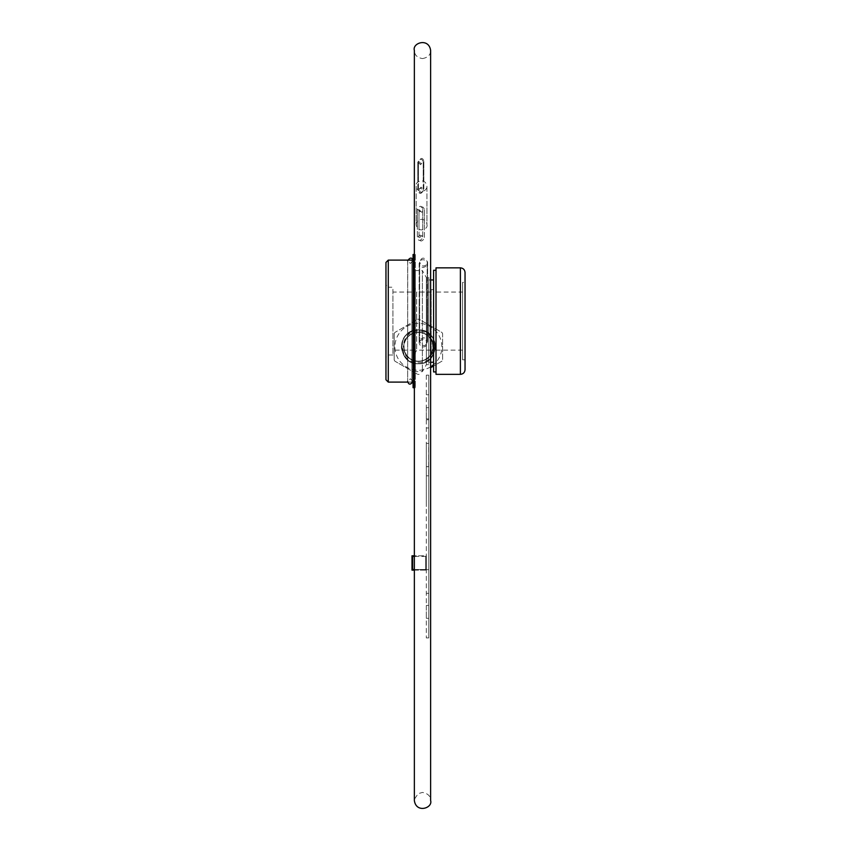 <?xml version="1.0" encoding="UTF-8"?>
<svg xmlns="http://www.w3.org/2000/svg" width="851" height="851" viewBox="0 0 851 851"><rect width="100%" height="100%" fill="white"/><g stroke="black" fill="none" stroke-linecap="round" stroke-linejoin="round"><path stroke-width="0.64" stroke-dasharray="4.25 3.19" d="M412.001 555.799L426.33 555.799L425.713 556.416L412.629 556.416L412.001 555.799L412.001 570.127L412.629 569.51L425.713 569.51L425.713 556.416L426.33 555.799L426.33 570.127L425.713 569.51L426.33 570.127L412.001 570.127M412.629 556.416L412.629 569.51M414.363 570.127L426.33 570.127L426.33 555.799L414.363 555.799M414.363 556.416L425.713 556.416L425.713 569.51L414.363 569.51M426.33 506.536L426.33 443.414L426.33 506.536M428.755 506.536L428.755 443.414L428.755 506.536M426.33 605.806L426.33 618.315L426.33 605.806M428.755 605.806L428.755 593.296L428.755 605.806M426.33 407.278L426.33 419.788L426.33 407.278M428.755 407.278L428.755 394.768L428.755 407.278M426.33 375.142L426.33 637.942L426.33 375.142L428.755 375.142L428.755 637.942L426.33 637.942L428.755 637.942L428.755 375.142L426.33 375.142M428.659 447.339L428.659 475.805L428.659 447.339M426.33 447.339L426.33 475.805L426.33 447.339M394.194 333.624A27.562 27.562 0 0 1 394.885 332.443L417.713 319.253L394.885 332.443A27.562 27.562 0 0 0 394.194 333.624L394.194 359.994L394.194 333.624M430.627 367.696L441.914 361.175A27.562 27.562 0 0 0 442.605 359.994L442.605 333.624A27.562 27.562 0 0 0 441.914 332.443L419.086 319.253A27.562 27.562 0 0 0 417.713 319.253A27.562 27.562 0 0 1 419.086 319.253L441.914 332.443A27.562 27.562 0 0 1 442.605 333.624L442.605 359.994A27.562 27.562 0 0 1 441.914 361.175L433.595 365.983M394.885 361.175A27.562 27.562 0 0 1 394.194 359.994A27.562 27.562 0 0 0 394.885 361.175L417.713 374.366L394.885 361.175M418.405 374.366A27.562 27.562 0 0 1 417.713 374.366A27.562 27.562 0 0 0 419.086 374.366A27.562 27.562 0 0 1 418.405 374.366M430.627 366.855A23.477 23.477 0 0 1 394.928 346.814A23.477 23.477 0 0 1 440.435 338.719A23.477 23.477 0 0 1 433.595 364.707M432.329 356.452A15.595 14.765 90 0 0 432.968 348.729A14.871 14.68 90 0 0 431.5 340.145A14.105 13.35 90 0 0 427.351 332.422C441.701 340.262 434.946 364.6 418.405 363.749C401.853 364.6 395.109 340.262 409.448 332.422L405.31 340.145A14.871 14.68 90 0 0 403.831 348.729A15.595 14.765 90 0 0 404.47 356.452C407.863 361.122 412.512 363.558 418.405 363.749C424.298 363.558 428.936 361.122 432.329 356.452A16.946 16.946 0 0 1 404.47 356.452M409.448 332.422A16.946 16.946 0 0 1 427.351 332.422M403.831 348.729A14.68 14.488 180 0 0 432.968 348.729M405.31 340.145A14.68 14.488 180 0 0 418.405 361.186A14.68 14.488 180 0 0 431.5 340.145M402.619 340.655L402.161 346.814C403.768 355.75 409.182 360.654 418.405 361.537C427.617 360.654 433.031 355.75 434.638 346.814L434.18 340.655C431.17 333.847 425.904 330.252 418.405 329.869C396.523 328.943 396.492 364.643 418.405 363.749C440.307 364.643 440.275 328.943 418.405 329.869C440.329 328.986 440.254 364.696 418.405 363.749C396.555 364.696 396.47 328.986 418.405 329.869C396.523 328.943 396.492 364.643 418.405 363.749C440.307 364.643 440.275 328.943 418.405 329.869C440.329 328.986 440.254 364.696 418.405 363.749C396.555 364.696 396.47 328.986 418.405 329.869C396.523 328.943 396.492 364.643 418.405 363.749C440.307 364.643 440.275 328.943 418.405 329.869C440.329 328.986 440.254 364.696 418.405 363.749C396.555 364.696 396.47 328.986 418.405 329.869C396.523 328.943 396.492 364.643 418.405 363.749C440.307 364.643 440.275 328.943 418.405 329.869C440.329 328.986 440.254 364.696 418.405 363.749C396.555 364.696 396.47 328.986 418.405 329.869C396.523 328.943 396.492 364.643 418.405 363.749C440.307 364.643 440.275 328.943 418.405 329.869C440.329 328.986 440.254 364.696 418.405 363.749C396.555 364.696 396.47 328.986 418.405 329.869C396.523 328.943 396.492 364.643 418.405 363.749C440.307 364.643 440.275 328.943 418.405 329.869C440.329 328.986 440.254 364.696 418.405 363.749C396.555 364.696 396.47 328.986 418.405 329.869C396.523 328.943 396.492 364.643 418.405 363.749C440.307 364.643 440.275 328.943 418.405 329.869C440.329 328.986 440.254 364.696 418.405 363.749C396.555 364.696 396.47 328.986 418.405 329.869C396.523 328.943 396.492 364.643 418.405 363.749C440.307 364.643 440.275 328.943 418.405 329.869C440.329 328.986 440.254 364.696 418.405 363.749C396.555 364.696 396.47 328.986 418.405 329.869C396.523 328.943 396.492 364.643 418.405 363.749C440.307 364.643 440.275 328.943 418.405 329.869C440.329 328.986 440.254 364.696 418.405 363.749C396.555 364.696 396.47 328.986 418.405 329.869C396.523 328.943 396.492 364.643 418.405 363.749C440.307 364.643 440.275 328.943 418.405 329.869C440.329 328.986 440.254 364.696 418.405 363.749C396.555 364.696 396.47 328.986 418.405 329.869C396.523 328.943 396.492 364.643 418.405 363.749C440.307 364.643 440.275 328.943 418.405 329.869C440.329 328.986 440.254 364.696 418.405 363.749C396.555 364.696 396.47 328.986 418.405 329.869C396.523 328.943 396.492 364.643 418.405 363.749C440.307 364.643 440.275 328.943 418.405 329.869C440.329 328.986 440.254 364.696 418.405 363.749C396.555 364.696 396.47 328.986 418.405 329.869C396.523 328.943 396.492 364.643 418.405 363.749C440.307 364.643 440.275 328.943 418.405 329.869C440.329 328.986 440.254 364.696 418.405 363.749C396.555 364.696 396.47 328.986 418.405 329.869C396.523 328.943 396.492 364.643 418.405 363.749C440.307 364.643 440.275 328.943 418.405 329.869C440.329 328.986 440.254 364.696 418.405 363.749C396.555 364.696 396.47 328.986 418.405 329.869C396.523 328.943 396.492 364.643 418.405 363.749C440.307 364.643 440.275 328.943 418.405 329.869C440.329 328.986 440.254 364.696 418.405 363.749C396.555 364.696 396.47 328.986 418.405 329.869C396.523 328.943 396.492 364.643 418.405 363.749C440.307 364.643 440.275 328.943 418.405 329.869C429.787 331.316 435.393 337.698 435.201 348.995C432.893 357.601 427.287 362.218 418.405 362.834C409.512 362.218 403.906 357.601 401.598 348.995C401.406 337.698 407.012 331.316 418.405 329.869C410.884 330.252 405.629 333.847 402.619 340.655A16.946 16.946 0 0 0 401.598 348.995M418.405 332.433A14.68 14.488 180 0 0 403.725 346.921A14.68 14.488 180 0 0 418.405 361.409A14.68 14.488 180 0 0 433.085 346.921A14.68 14.488 180 0 0 418.405 332.433A14.68 14.488 180 0 0 403.725 346.921A14.68 14.488 180 0 0 418.405 361.409A14.68 14.488 180 0 0 433.085 346.921A14.68 14.488 180 0 0 418.405 332.433A14.68 14.488 180 0 0 403.725 346.921A14.68 14.488 180 0 0 418.405 361.409A14.68 14.488 180 0 0 433.085 346.921A14.68 14.488 180 0 0 418.405 332.433A14.68 14.488 180 0 0 403.725 346.921A14.68 14.488 180 0 0 418.405 361.409A14.68 14.488 180 0 0 433.085 346.921A14.68 14.488 180 0 0 418.405 332.433A14.68 14.488 180 0 0 403.725 346.921A14.68 14.488 180 0 0 418.405 361.409A14.68 14.488 180 0 0 433.085 346.921A14.68 14.488 180 0 0 418.405 332.433A14.68 14.488 180 0 0 403.725 346.921A14.68 14.488 180 0 0 418.405 361.409A14.68 14.488 180 0 0 433.085 346.921A14.68 14.488 180 0 0 418.405 332.433A14.68 14.488 180 0 0 403.725 346.921A14.68 14.488 180 0 0 418.405 361.409A14.68 14.488 180 0 0 433.085 346.921A14.68 14.488 180 0 0 418.405 332.433A14.68 14.488 180 0 0 403.725 346.921A14.68 14.488 180 0 0 418.405 361.409A14.68 14.488 180 0 0 433.085 346.921A14.68 14.488 180 0 0 418.405 332.433A14.68 14.488 180 0 0 403.725 346.921A14.68 14.488 180 0 0 418.405 361.409A14.68 14.488 180 0 0 433.085 346.921A14.68 14.488 180 0 0 418.405 332.433A14.68 14.488 180 0 0 403.725 346.921A14.68 14.488 180 0 0 418.405 361.409A14.68 14.488 180 0 0 433.085 346.921A14.68 14.488 180 0 0 418.405 332.433A14.68 14.488 180 0 0 403.725 346.921A14.68 14.488 180 0 0 418.405 361.409A14.68 14.488 180 0 0 433.085 346.921A14.68 14.488 180 0 0 418.405 332.433A14.68 14.488 180 0 0 403.725 346.921A14.68 14.488 180 0 0 418.405 361.409A14.68 14.488 180 0 0 433.085 346.921A14.68 14.488 180 0 0 418.405 332.433A14.68 14.488 180 0 0 403.725 346.921A14.68 14.488 180 0 0 418.405 361.409A14.68 14.488 180 0 0 433.085 346.921A14.68 14.488 180 0 0 418.405 332.433A14.68 14.488 180 0 0 403.725 346.921A14.68 14.488 180 0 0 418.405 361.409A14.68 14.488 180 0 0 433.085 346.921A14.68 14.488 180 0 0 418.405 332.433A14.68 14.488 180 0 0 403.725 346.921A14.68 14.488 180 0 0 418.405 361.409A14.68 14.488 180 0 0 433.085 346.921A14.68 14.488 180 0 0 418.405 332.433A14.68 14.488 180 0 0 403.725 346.921A14.68 14.488 180 0 0 418.405 361.409A14.68 14.488 180 0 0 433.085 346.921A14.68 14.488 180 0 0 418.405 332.433A14.68 14.488 180 0 0 403.725 346.921A14.68 14.488 180 0 0 418.405 361.409A14.68 14.488 180 0 0 433.085 346.921A14.68 14.488 180 0 0 418.405 332.433M430.67 354.654A14.68 14.488 180 0 0 418.405 332.209A14.68 14.488 180 0 0 403.725 346.697A14.68 14.488 180 0 0 418.405 361.186A14.68 14.488 180 0 0 433.085 346.697A14.68 14.488 180 0 0 418.405 332.209A14.68 14.488 180 0 0 403.725 346.697A14.68 14.488 180 0 0 418.405 361.186A14.68 14.488 180 0 0 433.085 346.697A14.68 14.488 180 0 0 418.405 332.209A14.68 14.488 180 0 0 403.725 346.697A14.68 14.488 180 0 0 418.405 361.186A14.68 14.488 180 0 0 433.085 346.697A14.68 14.488 180 0 0 418.405 332.209A14.68 14.488 180 0 0 403.725 346.697A14.68 14.488 180 0 0 418.405 361.186A14.68 14.488 180 0 0 433.085 346.697A14.68 14.488 180 0 0 418.405 332.209A14.68 14.488 180 0 0 403.725 346.697A14.68 14.488 180 0 0 418.405 361.186A14.68 14.488 180 0 0 433.085 346.697A14.68 14.488 180 0 0 418.405 332.209A14.68 14.488 180 0 0 403.725 346.697A14.68 14.488 180 0 0 418.405 361.186A14.68 14.488 180 0 0 433.085 346.697A14.68 14.488 180 0 0 418.405 332.209A14.68 14.488 180 0 0 403.725 346.697A14.68 14.488 180 0 0 418.405 361.186A14.68 14.488 180 0 0 433.085 346.697A14.68 14.488 180 0 0 418.405 332.209A14.68 14.488 180 0 0 403.725 346.697A14.68 14.488 180 0 0 418.405 361.186A14.68 14.488 180 0 0 433.085 346.697A14.68 14.488 180 0 0 418.405 332.209A14.68 14.488 180 0 0 403.725 346.697A14.68 14.488 180 0 0 418.405 361.186A14.68 14.488 180 0 0 433.085 346.697A14.68 14.488 180 0 0 418.405 332.209A14.68 14.488 180 0 0 403.725 346.697A14.68 14.488 180 0 0 418.405 361.186A14.68 14.488 180 0 0 433.085 346.697A14.68 14.488 180 0 0 418.405 332.209A14.68 14.488 180 0 0 403.725 346.697A14.68 14.488 180 0 0 418.405 361.186A14.68 14.488 180 0 0 433.085 346.697A14.68 14.488 180 0 0 418.405 332.209A14.68 14.488 180 0 0 403.725 346.697A14.68 14.488 180 0 0 418.405 361.186A14.68 14.488 180 0 0 433.085 346.697A14.68 14.488 180 0 0 418.405 332.209A14.68 14.488 180 0 0 403.725 346.697A14.68 14.488 180 0 0 418.405 361.186A14.68 14.488 180 0 0 433.085 346.697A14.68 14.488 180 0 0 418.405 332.209A14.68 14.488 180 0 0 403.725 346.697A14.68 14.488 180 0 0 418.405 361.186A14.68 14.488 180 0 0 433.085 346.697A14.68 14.488 180 0 0 418.405 332.209A14.68 14.488 180 0 0 403.725 346.697A14.68 14.488 180 0 0 418.405 361.186A14.68 14.488 180 0 0 433.085 346.697A14.68 14.488 180 0 0 418.405 332.209A14.68 14.488 180 0 0 403.725 346.697A14.68 14.488 180 0 0 418.405 361.186A14.68 14.488 180 0 0 433.085 346.697A14.68 14.488 180 0 0 418.405 332.209A14.68 14.488 180 0 0 406.129 354.654L403.342 346.814C403.768 337.198 408.778 331.847 418.405 330.794C428.021 331.847 433.042 337.198 433.457 346.814L430.67 354.654C427.702 358.962 423.617 361.196 418.405 361.356C413.182 361.196 409.097 358.962 406.129 354.654M435.201 348.995A16.946 16.946 0 0 0 434.18 340.655M404.023 346.814A14.382 14.382 0 0 0 418.405 361.186A14.382 14.382 0 0 0 432.776 346.814A14.382 14.382 0 0 0 418.405 332.433A14.382 14.382 0 0 0 404.023 346.814M385.96 284.894L385.96 357.314L385.96 284.894L388.279 287.212L388.279 354.984L388.279 287.212L392.928 287.212L392.928 354.984L392.928 287.212M385.96 379.769L385.96 262.427M392.928 354.984L388.279 354.984L385.96 357.314M413.065 258.949L413.065 383.258L413.065 258.949L411.905 260.108L411.905 382.099L407.714 382.099L407.65 381.471L410.363 378.759L413.065 381.471L413.065 260.725L410.363 263.438L407.65 260.725L407.65 381.471L407.714 260.108M413.065 387.705L413.065 254.492M465.04 272.501L465.04 369.706M436.01 374.344L436.01 267.852M465.04 282.372L465.04 359.824L465.04 282.372L462.614 282.372L462.614 359.824L462.614 282.372M414.235 287.212L414.235 354.984L414.235 287.212L416.65 292.053L416.65 350.144L416.65 292.053L431.17 292.053L431.17 350.144L431.17 292.053M414.235 292.053L414.235 350.144L414.235 292.053L392.928 292.053L392.928 350.144L392.928 292.053M414.235 350.144L392.928 350.144M415.394 254.492L415.394 387.705L415.394 254.492L414.363 254.492M415.394 387.705L414.363 387.705M415.394 270.565L415.394 371.642L415.394 270.565L422.362 270.565L422.362 371.642L422.362 270.565L426.383 277.532L426.383 364.664L426.383 277.532L428.755 277.532L428.755 364.664L428.755 277.532M428.755 364.664L426.383 364.664L422.362 371.642L415.394 371.642M433.595 289.638L433.595 352.569L433.595 289.638L431.17 289.638L431.17 352.569L431.17 289.638M433.595 292.053L433.595 350.144L433.595 292.053L462.614 292.053L462.614 350.144L462.614 292.053M433.595 371.93L433.595 270.278M433.595 279.958L433.595 362.249L433.595 279.958M436.01 270.278L436.01 371.93L436.01 270.278M465.04 359.824L462.614 359.824M462.614 350.144L433.595 350.144M431.17 350.144L416.65 350.144L414.235 354.984M428.755 279.958L428.755 362.249L428.755 279.958L430.627 279.958M430.627 362.249L428.755 362.249M433.595 352.569L431.17 352.569M428.755 407.672L426.33 407.672L428.755 407.672M428.755 605.412L426.33 605.412L428.755 605.412M411.905 382.099L411.905 260.108M388.279 260.108L388.279 382.099M460.391 374.344L460.391 267.852M428.755 443.414L426.33 443.414M428.755 569.659L426.33 569.659M428.755 593.296L426.33 593.296L428.755 593.296M428.755 618.315L426.33 618.315L428.755 618.315M428.755 394.768L426.33 394.768L428.755 394.768M428.755 419.788L426.33 419.788L428.755 419.788M426.33 466.699L428.659 466.699M426.33 427.979L428.659 427.979M426.33 475.805L428.659 475.805M426.33 418.873L428.659 418.873M413.065 381.471L413.065 260.725M423.224 176.348L423.224 161.977C422.096 158.456 420.288 158.456 417.809 161.977L417.809 190.72L420.511 188.007L423.224 190.72L423.224 176.348M417.809 176.348L417.809 161.977L420.511 164.69L423.224 161.977L423.224 190.72C421.192 194.273 419.383 194.273 417.809 190.72L417.809 176.348M423.851 175.476L423.851 161.105C422.724 157.584 420.915 157.584 418.437 161.105L418.437 189.837L421.139 187.135L423.851 189.837L423.851 175.476M418.437 175.476L418.437 161.105L421.139 163.817L423.851 161.105L423.851 189.837C421.288 193.347 419.479 193.347 418.437 189.837L418.437 175.476M424.394 223.951L424.394 209.591C423.266 206.07 421.458 206.07 418.979 209.591L418.979 238.323L421.692 235.61L424.394 238.323L424.394 223.951M418.979 223.951L418.979 209.591L421.692 212.303L424.394 209.591L424.394 238.323C421.873 241.854 420.064 241.854 418.979 238.323L418.979 223.951M422.734 223.356L422.734 208.984C421.607 205.463 419.798 205.463 417.32 208.984L417.32 237.716L420.022 235.004L422.734 237.716L422.734 223.356M417.32 223.356L417.32 208.984L420.022 211.697L422.734 208.984L422.734 237.716C420.266 241.248 418.458 241.248 417.32 237.716L417.32 223.356M422.49 58.581C427.957 57.538 430.67 54.826 430.627 50.443L430.627 800.568C430.67 796.185 427.957 793.472 422.49 792.43L418.235 793.643C414.448 798.898 413.16 801.206 414.363 800.568L414.363 50.443C414.448 54.975 417.16 57.687 422.49 58.581M427.617 301.871L427.617 262.097C424.309 256.842 421.649 256.842 419.649 262.097L419.649 341.645L420.532 339.134L423.628 337.656L426.362 338.73L427.617 341.645L427.617 301.871M419.649 301.871L419.649 262.097L420.979 265.076L423.628 266.086L426.362 265.001L427.617 262.097L427.617 341.645C425.521 346.878 422.862 346.878 419.649 341.645L419.649 301.871M426.947 205.378L426.947 186.092C425.096 177.019 414.522 181.657 416.182 186.092L416.182 224.664C416.171 221.749 417.958 219.962 421.564 219.281C424.947 219.728 426.745 221.515 426.947 224.664L426.947 205.378M416.182 205.378L416.182 186.092C416.384 189.241 418.181 191.039 421.564 191.475C424.947 191.039 426.745 189.241 426.947 186.092L426.947 224.664C428.553 229.376 417.703 233.525 416.182 224.664L416.182 205.378M427.149 303.264L427.149 263.502C428.542 259.8 418.905 257.385 419.171 263.502L419.171 343.038C418.309 342.187 419.639 340.857 423.16 339.049L425.798 340.049L427.149 343.038L427.149 303.264M419.171 303.264L419.171 263.502L420.511 266.48L423.16 267.491L425.798 266.491L427.149 263.502L427.149 343.038C428.415 345.878 421.171 350.133 419.171 343.038L419.171 303.264"/><path stroke-width="1.28" d="M414.363 555.799L412.001 555.799L412.001 570.127L414.363 570.127M414.363 569.51L412.629 569.51L412.629 556.416L412.001 555.799M412.629 569.51L412.001 570.127M412.629 556.416L414.363 556.416M433.595 364.707A23.477 23.477 0 0 1 430.627 366.855M433.595 365.983L430.627 367.696M388.279 260.108L385.96 262.427L385.96 379.769L388.279 382.099L388.279 260.108L411.905 260.108L413.065 258.949M407.714 382.099L388.279 382.099M414.363 254.492L413.065 254.492L413.065 387.705L414.363 387.705M460.391 374.344C463.21 374.078 464.763 372.525 465.04 369.706L465.04 272.501C464.763 269.682 463.21 268.129 460.391 267.852L460.391 374.344L436.01 374.344L436.01 267.852L460.391 267.852M436.01 270.278L433.595 270.278L433.595 371.93L436.01 371.93M433.595 362.249L430.627 362.249M411.905 382.099L413.065 383.258M430.627 279.958L433.595 279.958M407.65 381.471C408.746 384.992 410.554 384.992 413.065 381.471M413.065 260.725C412.001 257.215 410.193 257.215 407.65 260.725M430.627 425.511L430.627 50.443C428.819 37.412 412.054 42.912 414.363 50.443L414.363 800.568C416.213 813.641 432.936 808.056 430.627 800.568L430.627 425.511"/></g></svg>
